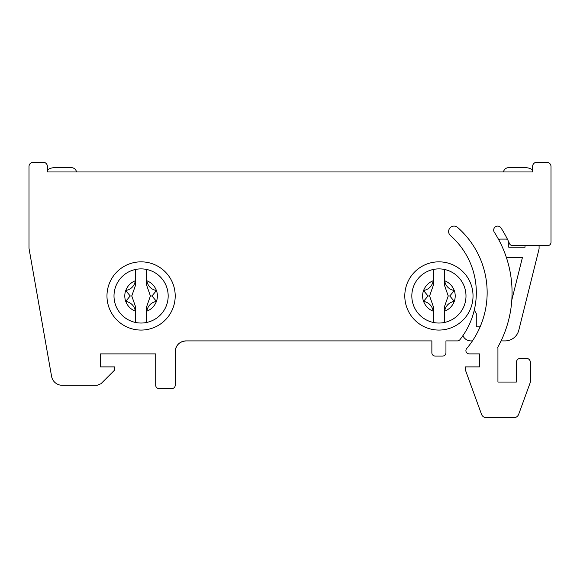 <?xml version="1.0" encoding="UTF-8"?>
<svg xmlns="http://www.w3.org/2000/svg" width="580" height="580" viewBox="0 0 580 580"><rect width="100%" height="100%" fill="white"/><g stroke="black" fill="none" stroke-linecap="round" stroke-linejoin="round"><path stroke-width="0.87" d="M480.11 326.823L476.274 326.823L476.274 313.562L474.273 310.097M506.391 257.505A8.664 8.664 0 0 0 506.601 257.513L522.421 257.513L511.807 300.056A111.549 111.549 0 0 0 512.06 292.603M507.623 239.598A2.704 2.704 0 0 0 506.057 239.098L500.641 239.098A2.704 2.704 0 0 0 498.786 239.837M525.009 245.601L525.009 247.225L508.762 247.225L508.762 241.969M508.762 167.62A5.416 5.416 0 0 0 503.454 171.956L76.545 171.956A5.416 5.416 0 0 0 71.239 167.62L54.991 167.62A14.08 14.08 0 0 0 47.408 169.838L47.408 166.54L47.408 171.956L532.592 171.956L532.592 166.54L532.592 169.838A14.08 14.08 0 0 0 525.009 167.62L508.762 167.62M497.93 348.478L497.93 382.053L516.345 382.053L497.93 382.053L497.93 348.478A3.248 3.248 0 0 0 497.72 347.318A111.549 111.549 0 0 0 501.062 340.902L505.137 340.902A14.08 14.08 0 0 0 518.796 330.23L539.088 248.849L539.088 245.601M462.905 335.668A8.664 8.664 0 0 0 470.858 340.902L472.439 340.902M404.797 295.959A34.111 34.111 0 0 0 438.908 330.071A34.111 34.111 0 0 0 473.026 295.959A34.111 34.111 0 0 0 438.908 261.841A34.111 34.111 0 0 0 404.797 295.959M106.974 295.959A34.111 34.111 0 0 0 141.092 330.071A34.111 34.111 0 0 0 175.203 295.959A34.111 34.111 0 0 0 141.092 261.841A34.111 34.111 0 0 0 106.974 295.959M497.72 347.318A111.549 111.549 0 0 0 494.312 232.239A3.98 3.98 0 0 1 496.538 226.265A3.98 3.98 0 0 1 501.011 227.933A119.509 119.509 0 0 1 509.545 243.68L508.914 242.295L509.545 243.68A3.248 3.248 0 0 0 512.51 245.601L547.752 245.601A3.248 3.248 0 0 0 551 242.346L551 166.54L551 242.346M155.708 385.301L155.708 353.894L100.478 353.894L100.478 366.894L100.478 353.894L155.708 353.894L155.708 385.301A3.248 3.248 0 0 0 158.956 388.549L171.956 388.549A3.248 3.248 0 0 0 175.203 385.301L175.203 351.734C175.849 345.158 179.459 341.548 186.035 340.902C179.459 341.548 175.849 345.158 175.203 351.734A10.832 10.832 0 0 1 186.035 340.902L431.868 340.902L431.868 352.814A3.248 3.248 0 0 0 435.123 356.062L442.7 356.062A3.248 3.248 0 0 0 445.947 352.814L445.947 340.902L457.395 340.902A3.248 3.248 0 0 0 459.94 339.67A75.806 75.806 0 0 0 450.471 235.589A5.416 5.416 0 0 1 451.805 226.584A5.416 5.416 0 0 1 457.613 227.447A86.638 86.638 0 0 1 466.668 348.551A3.248 3.248 0 0 0 469.147 353.894L479.522 353.894L469.147 353.894M479.522 366.894L479.522 353.894L479.522 366.894L465.443 366.894L465.443 370.142L481.494 414.229A5.416 5.416 0 0 0 486.576 417.796L513.626 417.796A5.416 5.416 0 0 0 518.716 414.229L530.424 382.053L530.424 362.558A4.336 4.336 0 0 0 526.089 358.23L520.673 358.23L526.089 358.23M47.408 166.54A4.336 4.336 0 0 0 43.08 162.204L33.335 162.204A4.336 4.336 0 0 0 29 166.54L29 247.834A5.416 5.416 0 0 0 29.08 248.769L51.576 376.355A10.832 10.832 0 0 0 62.241 385.301L97.15 385.301L100.978 383.713L114.557 370.142L114.557 366.894L100.478 366.894L113.042 366.894M520.673 358.23A4.336 4.336 0 0 0 516.345 362.558L516.345 382.053L516.345 362.558M551 166.54A4.336 4.336 0 0 0 546.664 162.204L536.921 162.204L546.664 162.204M536.921 162.204A4.336 4.336 0 0 0 532.592 166.54M510.088 244.513L509.545 243.68L510.088 244.513M457.395 340.902L445.947 340.902L445.947 352.814M431.868 352.814L431.868 340.902L293.792 340.902M51.576 376.355L29.08 248.769M62.241 385.301L97.15 385.301M520.137 245.601L512.51 245.601M530.424 382.053L530.424 362.558M29 166.54L29 247.834M493.682 230.086A3.98 3.98 0 0 0 494.312 232.239M468.379 346.463A86.638 86.638 0 0 1 466.668 348.551M465.443 370.142L481.494 414.229M486.576 417.796L513.626 417.796M33.335 162.204L43.08 162.204M175.203 351.734L175.203 385.301M545.584 245.601L547.752 245.601M171.956 388.549L158.956 388.549M442.7 356.062L435.123 356.062M448.63 231.521A5.416 5.416 0 0 0 450.471 235.589A5.416 5.416 0 0 1 448.63 231.521M146.501 284.824L146.501 269.432A27.072 27.072 0 0 0 135.676 269.432L135.676 284.824L131.769 295.959L135.676 307.088L135.676 322.487A27.072 27.072 0 0 0 146.501 322.487L146.501 307.088L150.409 295.959L146.501 284.824L146.501 269.432A27.072 27.072 0 0 1 146.501 322.487L146.754 311.185A16.247 16.247 0 0 0 156.404 301.375L156.462 301.368A16.298 16.298 0 0 0 156.462 290.544L156.404 290.536A16.247 16.247 0 0 0 146.754 280.735C147.878 286.143 151.09 289.413 156.404 290.536M150.409 295.959L151.975 295.959L156.462 290.544M125.773 290.536C131.087 289.413 134.299 286.143 135.423 280.735A16.247 16.247 0 0 0 125.773 290.536L125.715 290.544A16.298 16.298 0 0 0 125.715 301.368L125.773 301.375A16.247 16.247 0 0 0 135.423 311.185C134.306 305.769 131.087 302.506 125.773 301.375M156.404 301.375C151.097 302.506 147.878 305.769 146.754 311.185M135.423 311.185L135.676 322.487A27.072 27.072 0 0 1 135.676 269.432L135.423 280.735M146.501 313.678L146.501 307.088M125.715 290.544L130.21 295.959L125.715 301.368M151.975 295.959L156.462 301.368M146.754 280.735L146.501 278.233M130.21 295.959L131.769 295.959M444.324 284.824L444.324 269.432A27.072 27.072 0 0 0 433.499 269.432L433.499 284.824L429.591 295.959L433.499 307.088L433.499 322.487A27.072 27.072 0 0 0 444.324 322.487L444.324 307.088L448.231 295.959L444.324 284.824L444.324 269.432A27.072 27.072 0 0 1 444.324 322.487L444.577 311.185A16.247 16.247 0 0 0 454.227 301.375L454.285 301.368A16.298 16.298 0 0 0 454.285 290.544L454.227 290.536A16.247 16.247 0 0 0 444.577 280.735C445.694 286.143 448.913 289.413 454.227 290.536M448.231 295.959L449.79 295.959L454.285 290.544M423.596 290.536C428.903 289.413 432.122 286.143 433.245 280.735A16.247 16.247 0 0 0 423.596 290.536L423.538 290.544A16.298 16.298 0 0 0 423.538 301.368L423.596 301.375A16.247 16.247 0 0 0 433.245 311.185C432.122 305.769 428.91 302.506 423.596 301.375M454.227 301.375C448.913 302.506 445.701 305.769 444.577 311.185M433.245 311.185L433.499 322.487A27.072 27.072 0 0 1 433.499 269.432L433.245 280.735M444.324 313.678L444.324 307.088M423.538 290.544L428.025 295.959L423.538 301.368M449.79 295.959L454.285 301.368M444.577 280.735L444.324 278.233M428.025 295.959L429.591 295.959M135.676 322.487A27.072 27.072 0 0 1 135.676 269.432M146.501 269.432A27.072 27.072 0 0 1 168.164 295.959M433.499 322.487A27.072 27.072 0 0 1 433.499 269.432M444.324 269.432A27.072 27.072 0 0 1 465.986 295.959M510.588 244.963L511.357 245.383"/></g></svg>
